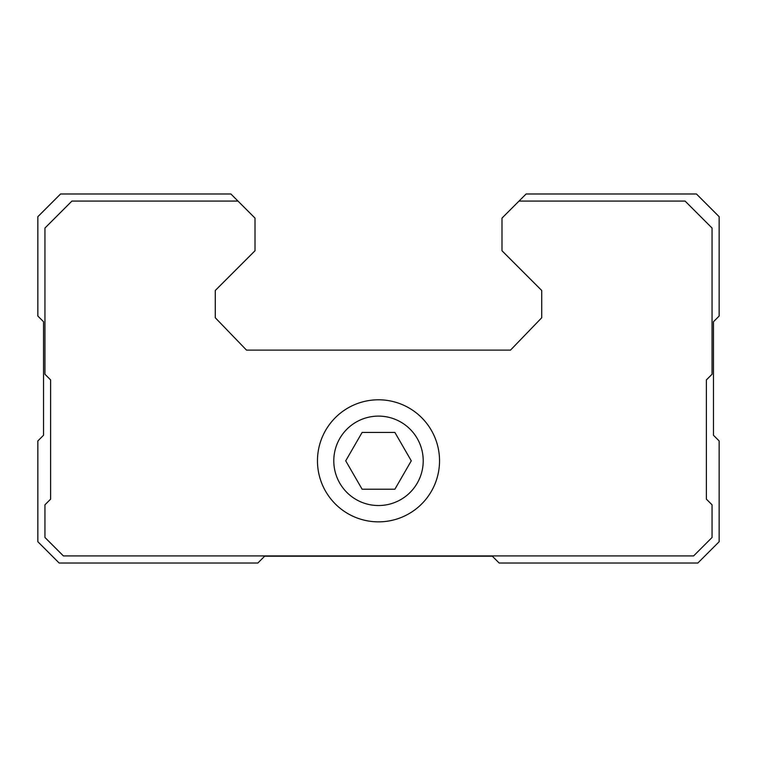 <?xml version="1.0" encoding="UTF-8"?>
<svg xmlns="http://www.w3.org/2000/svg" width="757" height="757" viewBox="0 0 757 757"><rect width="100%" height="100%" fill="white"/><g stroke="black" fill="none" stroke-linecap="round" stroke-linejoin="round"><path stroke-width="1.14" d="M362.111 489.211L394.889 489.211L411.278 460.824L394.889 432.436L362.111 432.436L345.722 460.824L362.111 489.211M333.79 460.824A44.71 44.71 0 0 0 400.86 499.544A44.71 44.71 0 0 0 400.86 422.103A44.71 44.71 0 0 0 333.79 460.824M526.115 193.981L501.986 218.111L501.986 250.756L541.728 290.499L541.728 317.751L510.502 350.113L246.498 350.113L215.272 317.751L215.272 290.499L255.014 250.756L255.014 218.111L230.885 193.981L60.56 193.981L37.85 216.691L37.85 316.048L43.528 321.725L43.528 435.275L37.85 440.953L37.85 541.728L59.141 563.019L257.853 563.019L264.666 556.206L492.334 556.206L499.147 563.019L697.859 563.019L719.15 541.728L719.15 440.953L713.473 435.275L713.473 321.725L719.15 316.048L719.15 216.691L696.44 193.981L526.115 193.981M237.982 201.078L71.915 201.078L44.947 228.046L44.947 374.242L50.624 379.919L50.624 499.147L44.947 504.824L44.947 537.47L63.399 555.922L693.601 555.922L712.053 537.47L712.053 504.824L706.376 499.147L706.376 379.919L712.053 374.242L712.053 228.046L685.085 201.078L519.018 201.078M317.467 460.824A61.033 61.033 0 0 0 409.017 513.681A61.033 61.033 0 0 0 409.017 407.966A61.033 61.033 0 0 0 317.467 460.824"/></g></svg>
